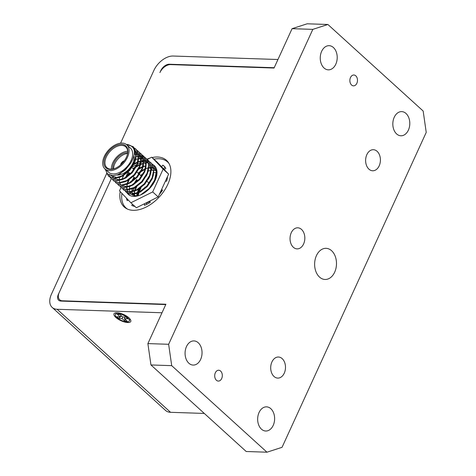 <?xml version="1.0" encoding="UTF-8"?>
<svg xmlns="http://www.w3.org/2000/svg" width="476" height="476" viewBox="0 0 476 476"><rect width="100%" height="100%" fill="white"/><g stroke="black" fill="none" stroke-linecap="round" stroke-linejoin="round"><path stroke-width="0.71" d="M127.788 322.544A9.223 3.368 -155.4 0 0 130.751 320.205A9.223 3.368 -155.4 0 0 116.989 312.738A9.223 3.368 -155.4 0 0 114.984 312.988A9.223 3.368 -155.4 0 0 116.923 318.325A9.223 3.368 -155.4 0 0 127.788 322.544M292.068 28.679L307.151 23.8L327.899 24.49L312.821 29.369L292.068 28.679L274.045 68.044L170.557 64.605A9.687 5.932 -47.7 0 0 159.906 72.578L160.805 70.609A7.753 4.742 132.3 0 1 169.325 64.23L274.194 67.717L277.948 59.512L173.085 56.031A17.439 10.674 -47.7 0 0 153.909 70.383L120.583 143.163M106.767 173.341L51.479 294.103A17.439 10.674 -47.7 0 0 52.17 307.425A17.439 10.674 -47.7 0 0 57.138 309.281L162.007 312.762L165.761 304.563L60.892 301.076A7.753 4.742 132.3 0 1 58.685 300.255A7.753 4.742 132.3 0 1 58.375 294.335L111.319 178.702L116.739 180.696L122.04 179.625L124.367 178.554L131.894 172.574L137.243 164.309L138.254 161.459L138.79 154.629L136.434 149.607L134.66 148.226M52.17 307.425L165.577 410.461A17.439 10.674 -47.7 0 0 170.545 412.311L204.305 413.436M116.215 312.75A7.675 2.802 -155.4 0 0 116.102 312.934L115.347 314.588A7.675 2.802 -155.4 0 0 118.786 319.045A7.675 2.802 -155.4 0 0 126.812 321.859A7.675 2.802 -155.4 0 0 129.299 320.973A7.675 2.802 -155.4 0 0 125.866 316.516A7.675 2.802 -155.4 0 0 117.834 313.702A7.675 2.802 -155.4 0 0 115.347 314.588M127.86 318.795L124.438 318.682L127.247 321.24L124.932 321.163L122.118 318.605L118.697 318.492L116.793 316.76L120.214 316.879L117.399 314.321L119.72 314.398L122.528 316.951L125.95 317.07L127.86 318.795M121.088 315.642L120.214 316.879M124.837 317.04L124.438 318.682M122.118 318.605L122.844 316.962M118.697 318.492L121.386 315.909M129.299 320.973L130.055 319.325A7.675 2.802 -155.4 0 0 130.126 319.116M124.932 321.163L124.885 319.093M121.606 144.341A14.804 9.062 132.3 0 1 127.366 154.646A14.804 9.062 132.3 0 1 114.758 168.522A14.804 9.062 132.3 0 1 110.134 169.402A14.804 9.062 132.3 0 1 105.327 156.521A14.804 9.062 132.3 0 1 121.606 144.341M127.288 154.914A14.03 8.586 -47.7 0 0 125.759 146.9A14.03 8.586 -47.7 0 0 121.761 145.406A14.03 8.586 -47.7 0 0 107.909 154.141A14.03 8.586 -47.7 0 0 106.892 167.665A14.03 8.586 -47.7 0 0 110.884 169.159A14.03 8.586 -47.7 0 0 115.019 168.421M127.669 152.641A12.4 7.592 -47.7 0 0 127.574 152.641A12.4 7.592 -47.7 0 0 117.102 158.086A12.4 7.592 -47.7 0 0 112.788 169.022M122.921 173.651A12.4 7.592 -47.7 0 0 133.244 162.286M117.054 174.995A14.03 8.586 -47.7 0 0 117.328 175.013A14.03 8.586 -47.7 0 0 129.317 168.688A14.03 8.586 -47.7 0 0 134 156.176M104.928 168.915L108.558 172.217A16.273 9.96 -47.7 0 0 113.193 173.948A16.273 9.96 -47.7 0 0 129.258 163.815A16.273 9.96 -47.7 0 0 130.442 148.125L126.812 144.823A16.273 9.96 -47.7 0 0 122.177 143.092A16.273 9.96 -47.7 0 0 106.112 153.224A16.273 9.96 -47.7 0 0 104.928 168.915A16.273 9.96 -47.7 0 0 109.563 170.652A16.273 9.96 -47.7 0 0 125.634 160.519A16.273 9.96 -47.7 0 0 126.812 144.823M105.059 169.04L107.564 173.966L112.889 175.733L117.935 174.686L125.081 170.2L130.739 163.203C136.529 152.736 135.458 146.507 127.532 144.514L126.652 144.472A19.218 11.763 -47.7 0 0 126.408 144.484M136.576 196.112L137.106 193.381M137.32 192.661L138.742 189.21M148.738 178.042L149.125 177.792M137.534 195.963A19.218 11.763 132.3 0 1 138.207 192.958M138.349 192.512A19.218 11.763 132.3 0 1 140.241 188.258M137.582 192.857L139.284 188.883M148.375 178.696L148.833 178.381M126.652 144.472L133.274 146.715L136.154 153.403L134.47 161.792L129.127 170.057L121.6 176.037L113.966 178.179L108.683 176.31L106.666 173.02M133.399 146.828L136.267 152.338L135.731 159.168L134.726 162.018L129.377 170.283L121.85 176.263L119.518 177.334L114.216 178.411L108.814 176.423M134.559 148.084L136.178 149.381L138.671 155.694L136.993 164.083L131.644 172.348L124.117 178.327L116.483 180.469L111.2 178.601L110.188 177.435M110.093 177.292L109.087 174.96M137.076 150.374L138.7 151.671L141.194 157.984L139.516 166.368L134.167 174.632L126.64 180.618L119.006 182.76L113.722 180.886L112.711 179.726M137.177 150.517L138.95 151.898L141.307 156.919L140.771 163.75L139.766 166.6L134.416 174.865L126.89 180.844L124.557 181.915L119.256 182.986L113.853 181.005M139.599 152.665L141.223 153.962L143.716 160.275L142.032 168.659L136.683 176.923L129.157 182.903L121.523 185.051L116.245 183.177L115.228 182.016M139.7 152.802L141.473 154.188L143.829 159.21L143.294 166.041L142.282 168.891L136.939 177.155L129.412 183.135L127.08 184.2L121.779 185.277L116.37 183.29M142.116 154.956L143.74 156.247L146.233 162.56L144.555 170.949L139.206 179.214L131.679 185.194L124.046 187.336L118.762 185.467L117.751 184.307M142.217 155.093L143.99 156.479L146.352 161.501L145.811 168.331L144.805 171.176L139.456 179.446L131.929 185.426L129.597 186.491L124.296 187.568L118.893 185.58M144.639 157.241L146.263 158.538L148.756 164.851L147.072 173.24L141.723 181.505L134.196 187.484L126.568 189.626L121.285 187.758L120.267 186.592M133.815 160.412L135.244 159.728M136.029 159.418L138.51 158.639M138.831 158.567L141.205 158.234M141.443 158.222L142.431 158.216M144.74 157.383L146.513 158.77L148.869 163.786L148.333 170.616L147.328 173.466L141.979 181.731L134.452 187.711L132.12 188.782L126.818 189.859L121.41 187.871M133.714 160.828L135.107 160.138M138.796 158.859L141.211 158.478M141.455 158.46L142.978 158.46M147.155 159.531L148.78 160.828L151.273 167.141L149.595 175.531L144.246 183.795L136.719 189.775L129.085 191.917L123.802 190.049L122.79 188.883M122.201 178.922L123.623 175.471M124.165 174.46L125.533 172.276M131.792 165.636L133 164.732M134.006 164.053L137.766 162.018M138.141 161.864L141.063 160.924M141.354 160.858L143.288 160.555M143.966 160.513L144.948 160.507M148.518 160.567L151.392 166.076L150.85 172.907L149.845 175.757L144.496 184.022L136.969 190.001L134.637 191.072L129.341 192.143L124.057 190.275L122.945 188.966M124.831 173.978L126.36 171.711M131.269 166.499L132.566 165.464M133.714 164.642L137.629 162.429M138.034 162.251L141.021 161.221L138.129 161.888M149.678 161.822L151.303 163.119L153.796 169.432L152.112 177.816L146.763 186.086L139.236 192.066L131.608 194.208L126.324 192.334L125.313 191.173M126.146 177.762L126.336 177.387M126.687 176.751L129.276 172.925M133.256 168.796L135.523 167.022M136.523 166.344L140.283 164.315L136.689 165.987M140.658 164.155L143.55 163.22M143.871 163.143L145.811 162.846M146.489 162.798L147.471 162.798M149.779 161.965L151.552 163.345L153.909 168.367L153.373 175.198L152.368 178.048L147.019 186.312L139.492 192.292L137.159 193.363L131.858 194.434L126.574 192.566L125.462 191.257M126.687 177.435L126.937 176.977M127.354 176.269L129.531 173.157M133.512 169.022L135.089 167.754M136.231 166.933L140.146 164.714M140.533 164.547L143.538 163.512L140.652 164.178M130.251 195.606L127.83 193.464M139.046 168.629L142.806 166.594M129.639 195.303L127.984 193.548M127.889 193.399L127.181 191.893M126.675 189.002L126.729 187.33M126.854 186.36L127.384 184.081M127.503 183.7L129.204 179.726M138.754 169.224L142.669 167.005M143.056 166.838L146.061 165.803L143.175 166.469M131.186 182.344L131.376 181.963M131.727 181.326L134.315 177.506M138.302 173.377L140.563 171.604M141.182 171.176L145.323 168.885M146.108 168.575L148.589 167.796M148.917 167.725L150.85 167.421M151.529 167.379L152.51 167.374M132.393 180.844L134.571 177.732M138.552 173.603L140.128 172.33M140.813 171.83L145.186 169.295M134.244 183.617L136.838 179.797M140.819 175.662L143.08 173.889M134.91 183.135L137.088 180.023M141.069 175.894L142.651 174.621M133.988 195.809L134.018 194.25M134.054 193.821L134.583 191.096M134.69 190.721L136.225 186.919M146.221 175.757L146.608 175.501M135.059 190.567L136.767 186.592M145.852 176.412L146.31 176.09M140.206 155.944L140.926 156.009M141.134 156.033L142.848 156.425M143.02 156.485L144.49 157.151M140.456 156.17L140.973 156.211M141.182 156.235L142.919 156.598M143.097 156.658L144.585 157.3M145.495 160.751L146.013 160.793M146.221 160.817L147.959 161.18M148.137 161.233L149.631 161.876M152.201 164.113L153.819 165.41L156.312 171.723L154.635 180.106L149.285 188.371L140.575 194.94M153.558 165.148L156.431 170.658L155.89 177.488L154.884 180.339L150.452 187.544M154.718 166.404L155.42 166.88M149.982 201.229L146.162 202.901M130.739 163.203L120.422 173.561L118.113 174.615M134.297 150.446L135.981 156.622M135.731 159.168L134.476 163.006L129.692 170.456L122.945 175.852L120.178 177.066M117.358 177.726L110.795 175.531M136.213 152.028L138.504 158.913M138.052 162.137L136.999 165.291L132.209 172.746L125.462 178.143L122.701 179.357M119.875 180.011L113.865 178.399M113.633 178.173L112.163 175.715M134.488 152.118L135.315 152.308M136.314 152.659L136.999 152.992M138.736 154.313L141.021 161.197M140.569 164.428L139.522 167.582L134.732 175.037L127.984 180.434L125.218 181.648M134.375 154.26L135.839 154.266M136.428 154.319L137.838 154.599M138.837 154.95L139.516 155.283M141.253 156.604L143.544 163.488M143.092 166.719L142.038 169.873L137.249 177.322L130.501 182.719L127.741 183.932M136.273 156.604L138.361 156.556M138.944 156.61L140.355 156.89M141.354 157.241L143.52 158.639M143.776 158.895L146.067 165.779M145.608 169.01L144.561 172.163L139.771 179.613L133.024 185.009L129.597 186.491M127.437 186.884L121.428 185.271M120.363 183.962L119.869 182.974M119.619 182.243L119.315 180.434M119.303 180.154L119.53 177.328M148.131 171.3L147.078 174.454L142.294 181.903L135.547 187.3L132.78 188.514M122.124 179.262L123.32 175.65M134.172 163.702L137.272 162.197M141.312 161.185L143.401 161.132M143.984 161.185L145.394 161.471M146.394 161.822L148.56 163.22M148.815 163.476L151.106 170.36M150.648 173.585L149.601 176.745L144.811 184.194L138.064 189.591L134.637 191.072M125.837 177.935L125.985 177.613M126.259 177.042L129.026 172.699M133.018 168.581L135.797 166.535M153.373 175.198L152.118 179.03L147.334 186.485L140.587 191.882L137.159 193.363M135 193.75L128.984 192.137M127.919 190.834L127.431 189.841M127.181 189.115L126.878 187.3M126.86 186.937L127.092 184.2L128.359 183.706M127.401 182.861L128.359 180.225M139.212 168.278L142.312 166.779M155.694 178.167L154.414 181.838M136.969 196.094L131.507 194.428M130.442 193.125L129.948 192.131M129.698 191.406L129.395 189.591M129.383 189.311L129.609 186.491M130.876 182.516L131.025 182.195M131.299 181.624L134.065 177.274M138.064 173.157L140.837 171.116M141.729 170.569L144.829 169.069M148.869 168.052L150.963 168.004M151.546 168.058L152.957 168.337M153.956 168.688L156.122 170.093M156.378 170.343L156.919 170.979M132.959 195.41L132.471 194.422M132.221 193.69L131.917 191.882M131.9 191.513L132.132 188.776M133.815 183.909L136.588 179.565M140.581 175.448L143.353 173.407M148.209 171.051L151.1 170.378M151.392 170.343L153.48 170.289M154.069 170.349L155.479 170.628M156.479 170.979L156.949 171.199M134.744 195.981L134.434 194.172M134.416 193.803L134.649 191.066M134.72 190.709L135.916 187.098M146.435 175.346L146.775 175.15M153.915 172.633L156.003 172.58M156.586 172.633L157.015 172.699M150.011 201.372L147.899 202.252M136.939 196.094L137.171 193.357M137.243 193L138.439 189.383M148.958 177.637L149.291 177.435M156.431 174.924L156.83 174.882M148.536 178.946L147.941 179.428M141.057 187.663L139.075 192.149M138.915 192.673L138.326 195.755M127.675 151.261A14.03 8.586 -47.7 0 0 111.414 169.159M127.58 153.486A12.4 7.592 -47.7 0 0 113.621 168.849M124.331 160.787A3.873 2.374 -47.7 0 0 120.577 164.922M123.635 161.715A3.873 2.374 -47.7 0 0 121.434 164.137M144.877 187.104A2.868 1.755 -47.7 0 0 145.513 187.389M168.962 163.435A31 18.975 -47.7 0 0 167.653 162.036A31 18.975 -47.7 0 0 158.823 158.734A31 18.975 -47.7 0 0 153.909 159.168M121.933 193.381A31 18.975 -47.7 0 0 125.961 207.923A31 18.975 -47.7 0 0 127.479 209.089M146.971 204.21L146.013 202.972M161.929 191.031L161.191 190.358M152.147 169.646L151.517 169.075M126.402 198.07A25.573 15.654 -47.7 0 0 127.253 200.67L128.175 199.932M164.315 169.623L165.832 168.296A25.573 15.654 -47.7 0 0 164.006 166.053A25.573 15.654 -47.7 0 0 162.816 165.13L161.542 166.713M165.321 181.344L166.683 181.076A25.573 15.654 -47.7 0 0 167.487 176.614M159.323 194.446A25.573 15.654 -47.7 0 0 162.566 190.067L161.489 189.722M144.627 203.663L144.436 205.281A25.573 15.654 -47.7 0 0 150.214 202.407L149.94 201.021M132.554 204.287L131.751 205.382A25.573 15.654 -47.7 0 0 134.904 206.423M167.26 178.464L166.475 178.833M165.017 167.124A25.573 15.654 -47.7 0 0 164.994 167.106L163.583 168.855M132.804 188.972L132.447 188.651M164.994 167.106L162.816 165.13M127.157 193.042A19.373 11.858 -47.7 0 0 128.276 194.321A19.373 11.858 -47.7 0 0 133.798 196.386A19.373 11.858 -47.7 0 0 152.927 184.319A19.373 11.858 -47.7 0 0 154.337 165.642A19.373 11.858 -47.7 0 0 153.058 164.714M121.017 187.496L119.494 190.822L130.876 202.764L152.689 191.923L163.119 169.141L151.737 157.199L147.126 159.49M143.734 161.174L141.08 162.495M140.741 162.667L137.38 164.333M136.743 164.654L132.495 166.761M128.151 171.907L125.61 177.465M130.876 202.764L136.38 207.762L158.193 196.921L168.623 174.139L157.241 162.197L151.737 157.199M163.119 169.141L168.623 174.139M152.689 191.923L158.193 196.921M319.521 277.086A15.577 10.93 91.9 0 0 325.043 279.466A15.577 10.93 91.9 0 0 335.955 268.381A15.577 10.93 91.9 0 0 331.593 250.709A15.577 10.93 91.9 0 0 326.078 248.329A15.577 10.93 91.9 0 0 315.166 259.414A15.577 10.93 91.9 0 0 319.521 277.086M274.015 376.48A10.537 7.396 91.9 0 0 277.746 378.093A10.537 7.396 91.9 0 0 285.13 370.59A10.537 7.396 91.9 0 0 282.185 358.636A10.537 7.396 91.9 0 0 278.448 357.024A10.537 7.396 91.9 0 0 271.064 364.521A10.537 7.396 91.9 0 0 274.015 376.48M368.936 169.159A10.537 7.396 91.9 0 0 372.666 170.771A10.537 7.396 91.9 0 0 380.05 163.268A10.537 7.396 91.9 0 0 377.105 151.314A10.537 7.396 91.9 0 0 373.368 149.702A10.537 7.396 91.9 0 0 365.985 157.205A10.537 7.396 91.9 0 0 368.936 169.159M293.347 247.27A10.537 7.396 91.9 0 0 297.084 248.877A10.537 7.396 91.9 0 0 304.467 241.38A10.537 7.396 91.9 0 0 301.516 229.42A10.537 7.396 91.9 0 0 297.786 227.808A10.537 7.396 91.9 0 0 290.402 235.311A10.537 7.396 91.9 0 0 293.347 247.27M120.196 191.554A31.487 19.272 -47.7 0 0 124.182 206.965A31.487 19.272 -47.7 0 0 133.155 210.315A31.487 19.272 -47.7 0 0 164.238 190.715A31.487 19.272 -47.7 0 0 166.529 160.358A31.487 19.272 -47.7 0 0 157.556 157.009A31.487 19.272 -47.7 0 0 152.112 157.544M168.171 162.197A31.487 19.272 -47.7 0 0 167.308 161.733M220.608 371.066A5.426 3.808 -88.1 0 1 222.125 377.224A5.426 3.808 -88.1 0 1 218.329 381.08A5.426 3.808 -88.1 0 1 216.407 380.253A5.426 3.808 -88.1 0 1 214.89 374.1A5.426 3.808 -88.1 0 1 218.686 370.239A5.426 3.808 -88.1 0 1 220.608 371.066M355.78 75.833A5.426 3.808 -88.1 0 1 357.297 81.985A5.426 3.808 -88.1 0 1 353.495 85.847A5.426 3.808 -88.1 0 1 351.574 85.014A5.426 3.808 -88.1 0 1 350.056 78.861A5.426 3.808 -88.1 0 1 353.858 75A5.426 3.808 -88.1 0 1 355.78 75.833M333.414 47.523A12.09 8.485 -88.1 0 1 336.794 61.237A12.09 8.485 -88.1 0 1 328.327 69.841A12.09 8.485 -88.1 0 1 324.043 67.991A12.09 8.485 -88.1 0 1 320.663 54.276A12.09 8.485 -88.1 0 1 329.13 45.672A12.09 8.485 -88.1 0 1 333.414 47.523M405.992 113.461A12.09 8.485 -88.1 0 1 409.378 127.175A12.09 8.485 -88.1 0 1 400.905 135.779A12.09 8.485 -88.1 0 1 396.621 133.934A12.09 8.485 -88.1 0 1 393.241 120.22A12.09 8.485 -88.1 0 1 401.708 111.616A12.09 8.485 -88.1 0 1 405.992 113.461M188.871 363.23A12.09 8.485 91.9 0 0 193.155 365.074A12.09 8.485 91.9 0 0 201.628 356.47A12.09 8.485 91.9 0 0 198.242 342.756A12.09 8.485 91.9 0 0 193.958 340.911A12.09 8.485 91.9 0 0 185.491 349.509A12.09 8.485 91.9 0 0 188.871 363.23M261.455 429.168A12.09 8.485 91.9 0 0 265.739 431.018A12.09 8.485 91.9 0 0 274.206 422.414A12.09 8.485 91.9 0 0 270.826 408.7A12.09 8.485 91.9 0 0 266.542 406.849A12.09 8.485 91.9 0 0 258.069 415.453A12.09 8.485 91.9 0 0 261.455 429.168M161.459 190.602A19.921 12.192 132.3 0 1 160.281 192.352M150.029 201.467A19.921 12.192 132.3 0 1 146.156 203.097M132.144 191.542L134.958 187.437M327.899 24.49L423.164 111.039L426.228 132.399L282.048 447.321L266.965 452.2L171.705 365.651L150.951 364.961L147.887 343.601L165.91 304.235L62.421 300.796L62.802 301.141M147.887 343.601L168.641 344.285L312.821 29.369M168.641 344.285L171.705 365.651M61.118 301.088L59.661 299.767A9.687 5.932 -47.7 0 1 59.28 292.365L111.319 178.702M266.965 452.2L246.211 451.51L150.951 364.961M149.851 158.133A31.487 19.272 -47.7 0 0 146.9 159.204M140.789 162.435A31.487 19.272 -47.7 0 0 139.599 163.232M59.661 299.767A9.687 5.932 -47.7 0 0 62.421 300.796M125.628 207.607A31.487 19.272 -47.7 0 0 126.17 208.423M57.138 309.281L170.545 412.311M169.325 64.23L169.765 64.635M148.738 182.855L147.06 181.338M141.533 176.31L139.266 174.252M139.01 174.02L136.743 171.961M133.97 169.444L131.941 167.6M117.935 174.686L118.28 174.549M120.797 176.84L119.518 177.334M137.885 162.78L138.254 161.459M123.32 179.131L122.04 179.625M140.402 165.071L140.771 163.75M125.837 181.421L124.557 181.915M142.925 167.362L143.294 166.041M145.442 169.652L145.811 168.331M147.965 171.937L148.333 170.616M133.399 188.288L132.12 188.782M150.481 174.228L150.85 172.907M155.521 178.809L155.89 177.488M148.518 202.026L147.239 202.52M140.289 164.297L139.789 164.488M143.591 166.285L143.181 166.445M134.595 191.055L134.964 189.734M137.118 193.345L137.487 192.024M135.279 178.381L133.262 176.548M130.24 173.799L128.222 171.967M125.961 207.923L127.003 208.869M167.653 162.036L168.694 162.982"/></g></svg>
